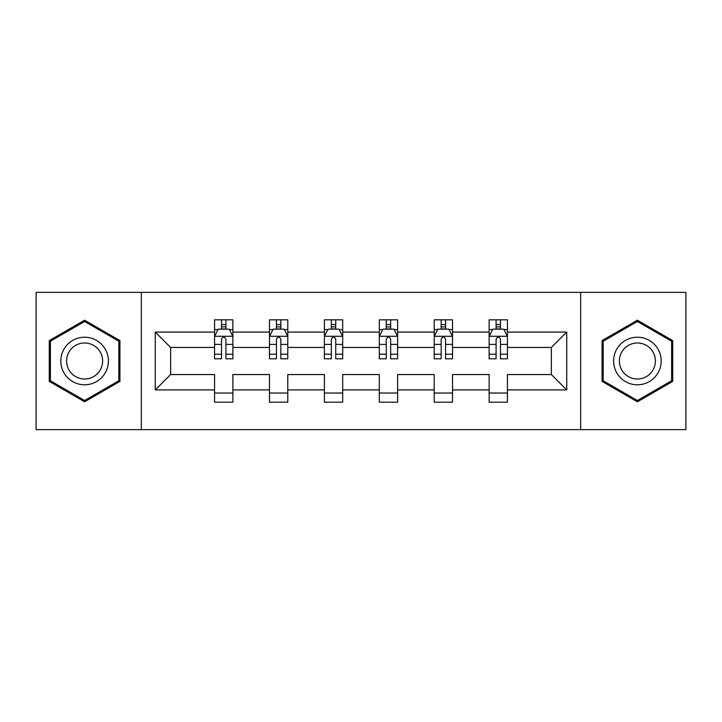 <?xml version="1.0" encoding="UTF-8"?>
<svg xmlns="http://www.w3.org/2000/svg" width="722" height="722" viewBox="0 0 722 722"><rect width="100%" height="100%" fill="white"/><g stroke="black" fill="none" stroke-linecap="round" stroke-linejoin="round"><path stroke-width="1.08" d="M580.65 429.644L685.9 429.644L685.9 292.356L580.65 292.356L580.65 429.644L141.35 429.644L141.35 292.356L36.1 292.356L36.1 429.644L141.35 429.644M507.431 389.925L507.431 374.547L551.364 374.547L566.743 389.925L507.431 389.925L507.431 402.181L489.128 402.181L489.128 389.925L452.523 389.925L452.523 402.181L434.22 402.181L434.22 389.925L397.605 389.925L397.605 402.181L379.303 402.181L379.303 389.925L342.697 389.925L342.697 402.181L324.395 402.181L324.395 389.925L287.78 389.925L287.78 402.181L269.477 402.181L269.477 389.925L232.872 389.925L232.872 402.181L214.569 402.181L214.569 389.925L155.257 389.925L155.257 332.075L214.569 332.075L214.569 319.819L232.872 319.819L232.872 332.075L269.477 332.075L269.477 319.819L287.78 319.819L287.78 332.075L324.395 332.075L324.395 319.819L342.697 319.819L342.697 332.075L379.303 332.075L379.303 319.819L397.605 319.819L397.605 332.075L434.22 332.075L434.22 319.819L452.523 319.819L452.523 332.075L489.128 332.075L489.128 319.819L507.431 319.819L507.431 332.075L566.743 332.075L566.743 389.925M580.65 292.356L141.35 292.356M489.128 332.075L489.128 347.453L452.523 347.453L452.523 332.075M452.523 389.925L452.523 374.547L489.128 374.547L489.128 389.925M434.22 332.075L434.22 347.453L397.605 347.453L397.605 332.075M397.605 389.925L397.605 374.547L434.22 374.547L434.22 389.925M379.303 332.075L379.303 347.453L342.697 347.453L342.697 332.075M342.697 389.925L342.697 374.547L379.303 374.547L379.303 389.925M324.395 332.075L324.395 347.453L287.78 347.453L287.78 332.075M287.78 389.925L287.78 374.547L324.395 374.547L324.395 389.925M269.477 332.075L269.477 347.453L232.872 347.453L232.872 332.075M232.872 389.925L232.872 374.547L269.477 374.547L269.477 389.925M214.569 332.075L214.569 347.453L170.636 347.453L170.636 374.547L214.569 374.547L214.569 389.925M155.257 332.075L170.636 347.453M551.364 374.547L551.364 347.453L507.431 347.453L507.431 332.075M496.086 328.97L500.481 328.97M441.169 328.97L445.564 328.97M386.261 328.97L390.656 328.97M331.344 328.97L335.739 328.97M276.436 328.97L280.831 328.97M221.519 328.97L225.914 328.97M214.569 393.03L232.872 393.03M269.477 393.03L287.78 393.03M324.395 393.03L342.697 393.03M379.303 393.03L397.605 393.03M434.22 393.03L452.523 393.03M489.128 393.03L507.431 393.03M170.636 374.547L155.257 389.925M566.743 332.075L551.364 347.453M119.933 340.603L84.609 320.207L49.276 340.603L49.276 381.397L84.609 401.793L119.933 381.397L119.933 340.603M602.067 340.603L602.067 381.397L637.391 401.793L672.723 381.397L672.723 340.603L637.391 320.207L602.067 340.603M225.914 324.575L221.519 324.575M218.008 329.593L214.569 329.593L214.569 319.819L221.519 319.819L221.519 329.151M214.569 354.213L214.569 358.807L221.519 358.807L221.519 354.213L214.569 354.213L214.569 347.453M232.872 347.453L232.872 358.807L225.914 358.807L225.914 339.214C224.452 336.398 222.99 336.398 221.519 339.214L221.519 354.213M229.434 329.593L232.872 329.593L232.872 319.819L225.914 319.819L225.914 329.151M232.872 336.47L229.208 329.151L218.225 329.151L214.569 336.47M280.831 324.575L276.436 324.575M272.916 329.593L269.477 329.593L269.477 319.819L276.436 319.819L276.436 329.151M269.477 354.213L269.477 358.807L276.436 358.807L276.436 354.213L269.477 354.213L269.477 347.453M287.78 347.453L287.78 358.807L280.831 358.807L280.831 339.214C279.369 336.398 277.898 336.398 276.436 339.214L276.436 354.213M284.342 329.593L287.78 329.593L287.78 319.819L280.831 319.819L280.831 329.151M287.78 336.47L284.125 329.151L273.142 329.151L269.477 336.47M335.739 324.575L331.344 324.575M327.833 329.593L324.395 329.593L324.395 319.819L331.344 319.819L331.344 329.151M324.395 354.213L324.395 358.807L331.344 358.807L331.344 354.213L324.395 354.213L324.395 347.453M342.697 347.453L342.697 358.807L335.739 358.807L335.739 339.214C334.277 336.398 332.815 336.398 331.344 339.214L331.344 354.213M339.259 329.593L342.697 329.593L342.697 319.819L335.739 319.819L335.739 329.151M342.697 336.47L339.033 329.151L328.05 329.151L324.395 336.47M63.996 349.105A23.799 23.799 0 0 0 72.705 381.604A23.799 23.799 0 0 0 105.213 372.895A23.799 23.799 0 0 0 96.504 340.396A23.799 23.799 0 0 0 63.996 349.105M69.005 351.993A18.014 18.014 0 0 0 75.602 376.604A18.014 18.014 0 0 0 100.205 370.007A18.014 18.014 0 0 0 93.616 345.396A18.014 18.014 0 0 0 69.005 351.993M118.832 341.235L118.832 380.765L84.609 400.52L50.378 380.765L50.378 341.235L84.609 321.48L118.832 341.235M616.787 349.105A23.799 23.799 0 0 0 625.496 381.604A23.799 23.799 0 0 0 658.004 372.895A23.799 23.799 0 0 0 649.295 340.396A23.799 23.799 0 0 0 616.787 349.105M621.795 351.993A18.014 18.014 0 0 0 628.384 376.604A18.014 18.014 0 0 0 652.995 370.007A18.014 18.014 0 0 0 646.398 345.396A18.014 18.014 0 0 0 621.795 351.993M671.622 341.235L671.622 380.765L637.391 400.52L603.168 380.765L603.168 341.235L637.391 321.48L671.622 341.235M390.656 324.575L386.261 324.575M382.741 329.593L379.303 329.593L379.303 319.819L386.261 319.819L386.261 329.151M379.303 354.213L379.303 358.807L386.261 358.807L386.261 354.213L379.303 354.213L379.303 347.453M397.605 347.453L397.605 358.807L390.656 358.807L390.656 339.214C389.194 336.398 387.723 336.398 386.261 339.214L386.261 354.213M394.167 329.593L397.605 329.593L397.605 319.819L390.656 319.819L390.656 329.151M397.605 336.47L393.95 329.151L382.967 329.151L379.303 336.47M445.564 324.575L441.169 324.575M437.658 329.593L434.22 329.593L434.22 319.819L441.169 319.819L441.169 329.151M434.22 354.213L434.22 358.807L441.169 358.807L441.169 354.213L434.22 354.213L434.22 347.453M452.523 347.453L452.523 358.807L445.564 358.807L445.564 339.214C444.102 336.398 442.64 336.398 441.169 339.214L441.169 354.213M449.084 329.593L452.523 329.593L452.523 319.819L445.564 319.819L445.564 329.151M452.523 336.47L448.858 329.151L437.875 329.151L434.22 336.47M500.481 324.575L496.086 324.575M492.566 329.593L489.128 329.593L489.128 319.819L496.086 319.819L496.086 329.151M489.128 354.213L489.128 358.807L496.086 358.807L496.086 354.213L489.128 354.213L489.128 347.453M507.431 347.453L507.431 358.807L500.481 358.807L500.481 339.214C499.019 336.398 497.548 336.398 496.086 339.214L496.086 354.213M503.992 329.593L507.431 329.593L507.431 319.819L500.481 319.819L500.481 329.151M507.431 336.47L503.776 329.151L492.792 329.151L489.128 336.47M232.782 336.29L214.66 336.29M232.872 354.213L225.914 354.213M221.519 344.403L214.569 344.403M232.872 344.403L225.914 344.403M225.914 326.904L221.519 326.904M287.69 336.29L269.568 336.29M287.78 354.213L280.831 354.213M276.436 344.403L269.477 344.403M287.78 344.403L280.831 344.403M280.831 326.904L276.436 326.904M342.607 336.29L324.485 336.29M342.697 354.213L335.739 354.213M331.344 344.403L324.395 344.403M342.697 344.403L335.739 344.403M335.739 326.904L331.344 326.904M397.515 336.29L379.393 336.29M397.605 354.213L390.656 354.213M386.261 344.403L379.303 344.403M397.605 344.403L390.656 344.403M390.656 326.904L386.261 326.904M452.432 336.29L434.31 336.29M452.523 354.213L445.564 354.213M441.169 344.403L434.22 344.403M452.523 344.403L445.564 344.403M445.564 326.904L441.169 326.904M507.34 336.29L489.218 336.29M507.431 354.213L500.481 354.213M496.086 344.403L489.128 344.403M507.431 344.403L500.481 344.403M500.481 326.904L496.086 326.904"/></g></svg>
